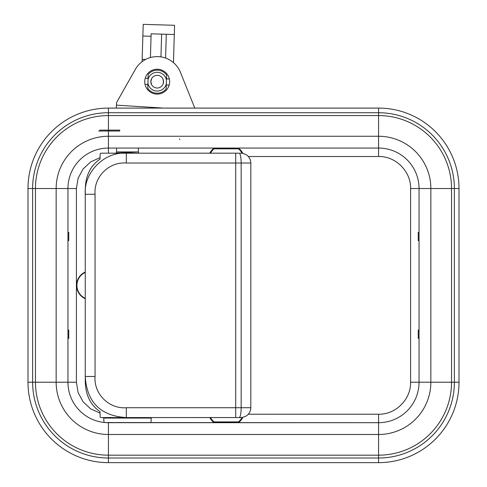 <?xml version="1.0" encoding="UTF-8"?>
<svg xmlns="http://www.w3.org/2000/svg" width="487" height="487" viewBox="0 0 487 487"><rect width="100%" height="100%" fill="white"/><g stroke="black" fill="none" stroke-linecap="round" stroke-linejoin="round"><path stroke-width="0.73" d="M85.274 189.76L85.28 189.455C85.523 175.764 90.442 165.647 100.03 159.109L100.127 153.734L100.949 153.18L111.468 153.18A4.614 4.608 -170.5 0 1 112.12 153.247L126.334 153.18L126.303 163.017L241.156 163.017L241.156 407.729A9.837 1.991 90 0 1 239.166 417.566L235.708 417.566L241.911 417.566L246.002 416.135C249.094 414.169 250.695 411.369 250.817 407.729L250.817 163.017C250.695 159.377 249.088 156.571 246.002 154.61L242.617 153.289L240.286 153.18L241.735 153.241M239.166 417.566L241.735 417.505M239.166 153.18L235.708 153.18L239.166 153.18A9.837 1.991 90 0 1 241.156 163.017L250.817 163.017M138.405 148.06L138.405 151.926L116.576 151.926L116.271 153.18L111.298 153.198L235.708 153.18L235.708 417.566L100.949 417.566L100.127 417.012L100.03 411.637C90.442 405.093 85.523 394.981 85.28 381.291L85.249 376.475L95.05 376.475C93.687 393.843 108.966 409.086 126.303 407.729L250.817 407.729M241.735 417.566L240.286 417.566M126.303 407.729L126.34 417.566C100.553 415.947 86.856 402.25 85.249 376.475L85.249 194.27C83.6 172.325 104.644 151.427 126.34 153.18L126.34 153.18M111.541 153.18A4.614 4.614 90 0 1 112.339 153.247M111.298 153.198L112.266 153.247M242.721 417.645L242.849 417.414A18.908 18.908 0 0 1 239.434 421.906L213.087 421.906A18.908 18.908 0 0 1 209.757 417.566M248.327 156.516L378.569 156.516C395.681 156.071 411.028 171.424 410.59 188.53L410.59 382.216C411.028 399.322 395.681 414.668 378.569 414.23L378.569 422.686A40.47 40.47 0 0 0 419.045 382.216L419.045 188.53A40.47 40.47 0 0 0 378.569 148.06L108.431 148.06A40.47 40.47 0 0 0 67.955 188.53L67.955 382.216A40.47 40.47 0 0 0 108.431 422.686L378.569 422.686L105.192 422.552M209.757 153.18A18.908 18.908 0 0 1 213.087 148.833L239.434 148.833A18.908 18.908 0 0 1 242.849 153.332M131.758 153.18L131.198 153.18M123.698 153.18L123.138 153.18M116.783 153.18L116.43 152.601M116.6 153.18A1.54 1.455 0.7 0 1 116.764 153.015L127.448 152.595L138.351 153.18M104.048 422.448L103.664 418.071L151.317 418.071L150.909 422.686M378.569 108.096L108.431 108.096A80.434 80.434 0 0 0 27.99 188.53L27.99 382.216A80.434 80.434 0 0 0 108.431 462.65L378.569 462.65A80.434 80.434 0 0 0 459.01 382.216L459.01 188.53A80.434 80.434 0 0 0 378.569 108.096L378.569 115.571L108.431 115.571A72.965 72.965 0 0 0 35.466 188.53L35.466 382.216A72.965 72.965 0 0 0 108.431 455.175L378.569 455.175A72.965 72.965 0 0 0 451.534 382.216L451.534 188.53A72.965 72.965 0 0 0 378.569 115.571L378.569 136.257L108.431 136.257A52.273 52.273 0 0 0 56.151 188.53L27.99 188.53M114.579 148.06L378.569 148.06L378.569 136.257A52.273 52.273 0 0 1 430.849 188.53L454.377 188.53A75.802 75.802 0 0 0 378.569 112.728L108.431 112.728L108.431 148.06L114.579 148.06M179.478 139.032L179.703 139.556L179.685 138.923M119.875 130.12L99.573 130.12M101.886 130.12L103.567 130.12M179.703 139.55L179.685 139.032M156.4 94.094A12.449 12.449 0 0 1 146.812 74.779A12.449 12.449 0 0 1 168.332 76.13A12.449 12.449 0 0 1 156.4 94.094M194.8 108.096L180.354 72.143A25.056 25.056 0 0 0 135.38 69.324L116.6 102.483L116.253 108.096M85.249 298.33A14.251 14.251 0 0 1 85.249 272.416M85.249 298.714A14.604 14.604 0 0 1 85.249 272.026M67.955 232.342L68.77 232.342L68.77 240.639L67.955 240.639M67.955 330.101L68.77 330.101L68.77 338.404L67.955 338.404M419.045 232.342L418.23 232.342L418.23 240.639L419.045 240.639M419.045 330.101L418.23 330.101L418.23 338.404L419.045 338.404M150.422 57.545L151.134 33.816L174.285 34.51L173.457 62.616M174.297 34.51L174.559 25.294L143.215 24.35L142.868 36.026L151.061 36.275M145.54 59.481L142.167 59.384L142.094 61.666M145.029 84.379L147.878 84.464L147.92 83.131L147.762 88.305A11.524 11.524 0 0 0 166.183 88.859L166.603 75.035A11.524 11.524 0 0 0 148.182 74.481L148.024 79.655L148.066 78.322L145.217 78.237M169.336 78.961L166.487 78.876M142.167 59.384L142.868 36.026M151.725 78.431L150.842 81.481L151.542 84.574M162.64 84.908C163.571 82.887 163.632 80.836 162.822 78.766M150.842 81.481A6.343 6.343 0 0 1 160.515 76.27A6.343 6.343 0 0 1 160.186 87.258A6.343 6.343 0 0 1 150.842 81.481M169.147 85.103L166.298 85.018L166.341 83.685A9.375 9.375 0 0 1 147.92 83.131L148.024 79.655A9.375 9.375 0 0 1 166.444 80.209M126.303 163.017C108.936 161.654 93.693 176.927 95.05 194.27L95.05 376.475M85.249 376.792L85.249 194.27L95.05 194.27M238.246 422.162A18.293 18.293 0 0 0 242.082 417.523M210.463 417.566A18.293 18.293 0 0 0 214.274 422.162M378.569 414.23L248.327 414.23M108.431 417.566L108.431 418.071M214.274 148.584A18.293 18.293 0 0 0 210.463 153.18M242.082 153.222A18.293 18.293 0 0 0 238.246 148.584M100.054 413.116L90.582 408.794L82.997 401.665L78.103 392.479L76.41 382.216L76.41 188.53L78.103 178.26L82.997 169.08L90.582 161.952L100.054 157.63M116.576 151.926L116.576 148.06M138.71 153.18A1.534 1.534 -93.7 0 0 138.558 152.595L138.71 153.18M76.41 382.216L67.955 382.216A40.47 40.47 0 0 0 108.431 422.686L108.431 458.017L378.569 458.017L378.569 434.489A52.273 52.273 0 0 0 430.849 382.216L454.377 382.216L454.377 188.53L459.01 188.53M108.431 108.096L108.431 112.728A75.802 75.802 0 0 0 32.623 188.53L32.623 382.216L56.151 382.216A52.273 52.273 0 0 0 108.431 434.489L378.569 434.489L378.569 422.686M27.99 382.216L32.623 382.216A75.802 75.802 0 0 0 108.431 458.017L108.431 462.65M378.569 462.65L378.569 458.017A75.802 75.802 0 0 0 454.377 382.216L459.01 382.216M410.59 382.216L430.849 382.216L430.849 188.53L410.59 188.53M76.41 188.53L56.151 188.53L56.151 382.216L67.955 382.216M378.569 156.516L378.569 148.06M108.431 153.18L108.431 148.06M119.759 131.04L98.66 131.04M163.498 108.096L116.436 105.143M161.641 34.133L160.96 56.9M165.574 58.063L166.286 34.273M85.28 189.455L85.249 193.954M138.405 151.926L138.558 152.595M144.554 418.071L144.554 417.566M110.427 418.071L110.427 417.359"/></g></svg>
